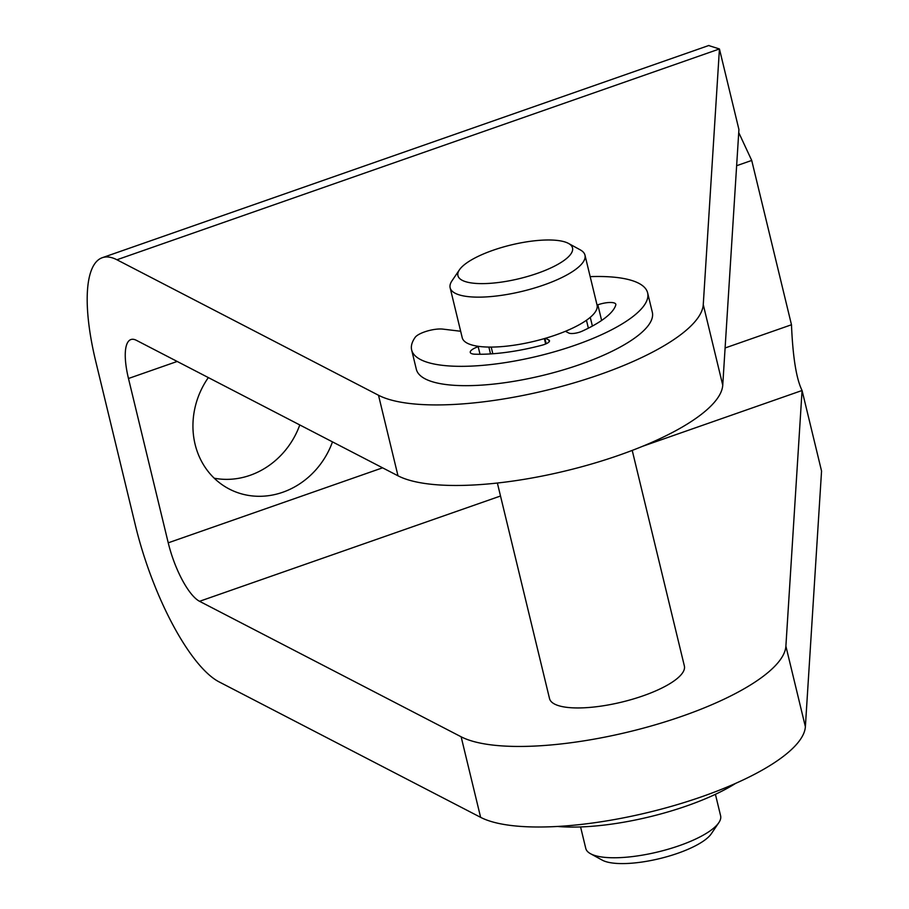 <?xml version="1.0" encoding="UTF-8"?>
<svg xmlns="http://www.w3.org/2000/svg" width="909" height="909" viewBox="0 0 909 909"><rect width="100%" height="100%" fill="white"/><g stroke="black" fill="none" stroke-linecap="round" stroke-linejoin="round"><path stroke-width="1.36" d="M557.478 826.451A121.386 35.69 -13.6 0 0 735.733 783.331M116.92 259.769L378.508 395.256A173.414 50.995 -13.6 0 0 566.023 385.177A173.414 50.995 -13.6 0 0 703.259 304.629L719.439 48.961L116.92 259.769A138.736 42.518 -109.3 0 0 102.285 257.702A138.736 42.518 -109.3 0 0 95.786 361.555L135.532 525.879A138.736 42.518 -109.3 0 0 219.035 681.852L480.622 817.339A173.414 50.995 -13.6 0 0 668.138 807.26A173.414 50.995 -13.6 0 0 805.374 726.723L821.554 471.055L802.068 390.495C796.364 379.019 792.83 357.101 791.478 324.763L751.72 160.438L736.631 165.711M590.18 276.631A121.386 35.69 166.4 0 1 647.628 292.868L652.31 312.196A121.386 35.69 166.4 0 1 542.707 375.44A121.386 35.69 166.4 0 1 416.333 369.293L411.652 349.954A121.386 35.69 166.4 0 1 415.197 337.319A16.646 4.897 166.4 0 1 427.014 331.115A16.646 4.897 166.4 0 1 442.899 329.115L460.658 331.262M647.628 292.868A121.386 35.69 166.4 0 1 538.037 356.101A121.386 35.69 166.4 0 1 411.652 349.954M586.453 320.263L588.259 327.694L586.453 320.263M597.838 304.81L597.054 305.083A69.368 20.396 -13.6 0 0 597.054 305.083A69.368 20.396 -13.6 0 1 565.432 331.296L568.795 333.035A8.874 2.613 -13.6 0 0 582.01 331.228A88.787 26.111 -13.6 0 0 615.791 304.947A13.317 3.92 -13.6 0 0 615.813 304.288A13.317 3.92 -13.6 0 0 597.838 304.81L601.622 320.445M459.443 269.814A58.96 17.339 166.4 0 1 510.756 245.044A58.96 17.339 166.4 0 1 568.193 243.271A58.96 17.339 166.4 0 1 568.5 243.43A58.96 17.339 166.4 0 1 519.3 278.654A58.96 17.339 166.4 0 1 459.443 269.814L451.932 280.892A69.368 20.396 -13.6 0 0 450.137 287.778L462.226 337.728A69.368 20.396 -13.6 0 0 478.963 346.409L478.179 346.681A13.317 3.92 -13.6 0 0 470.26 352.419A13.317 3.92 -13.6 0 0 475.009 354.203A88.787 26.111 -13.6 0 0 542.116 345.181A8.874 2.613 -13.6 0 0 549.502 340.716A8.874 2.613 -13.6 0 0 548.843 340.011L545.491 338.273A69.368 20.396 -13.6 0 0 565.432 331.296M632.221 450.409L684.363 665.967A69.368 20.396 166.4 0 1 621.745 702.1A69.368 20.396 166.4 0 1 549.525 698.589L497.371 483.031M478.963 346.409A69.368 20.396 -13.6 0 0 545.491 338.273M450.137 287.778A69.368 20.396 -13.6 0 0 466.885 296.47A69.368 20.396 -13.6 0 0 543.696 285.028A69.368 20.396 -13.6 0 0 584.976 255.156A69.368 20.396 -13.6 0 0 580.237 249.85L568.5 243.43M590.52 853.721L602.258 860.141A58.96 17.339 -13.6 0 0 659.604 858.619A58.96 17.339 -13.6 0 0 711.315 833.758L718.814 822.679A69.368 20.396 166.4 0 1 669.308 848.881A69.368 20.396 166.4 0 1 602.519 857.096A69.368 20.396 166.4 0 1 590.52 853.721A69.368 20.396 166.4 0 1 585.771 848.415L580.578 826.94M715.417 794.318L720.61 815.793A69.368 20.396 166.4 0 1 718.814 822.679M214.217 478.202A78.038 70.652 117.4 0 0 299.788 424.946M332.489 441.876A78.038 70.652 -62.6 0 1 229.329 489.065A78.038 70.652 -62.6 0 1 208.343 377.576M709.02 45.655L719.439 48.961L738.926 129.521L722.746 385.189L703.259 304.629M177.198 361.452L128.476 378.496L168.233 542.821A52.029 15.942 -109.3 0 0 199.548 601.303L461.136 736.79A173.414 50.995 -13.6 0 0 648.651 726.7A173.414 50.995 -13.6 0 0 785.887 646.163L802.068 390.495L642.572 446.308M128.476 378.496A52.029 15.942 70.7 0 1 130.919 339.546A52.029 15.942 70.7 0 1 136.407 340.33L397.994 475.805A173.414 50.995 -13.6 0 0 585.51 465.726A173.414 50.995 -13.6 0 0 722.746 385.189M738.733 132.555L751.72 160.438M544.911 338.443L546.195 343.75M590.271 317.332L592.384 326.058M548.843 340.011L549.241 341.636M478.179 346.681L480.02 354.271M488.872 347.068L490.53 353.908M168.233 542.821L382.575 467.828M725.109 347.977L791.478 324.763M500.518 496.007L199.548 601.303M785.887 646.163L805.374 726.723M461.136 736.79L480.622 817.339M397.994 475.805L378.508 395.256M544.355 338.614L545.65 343.988M491.201 347.079L492.814 353.749M584.976 255.156L597.065 305.106M708.94 45.45L102.285 257.702"/></g></svg>
